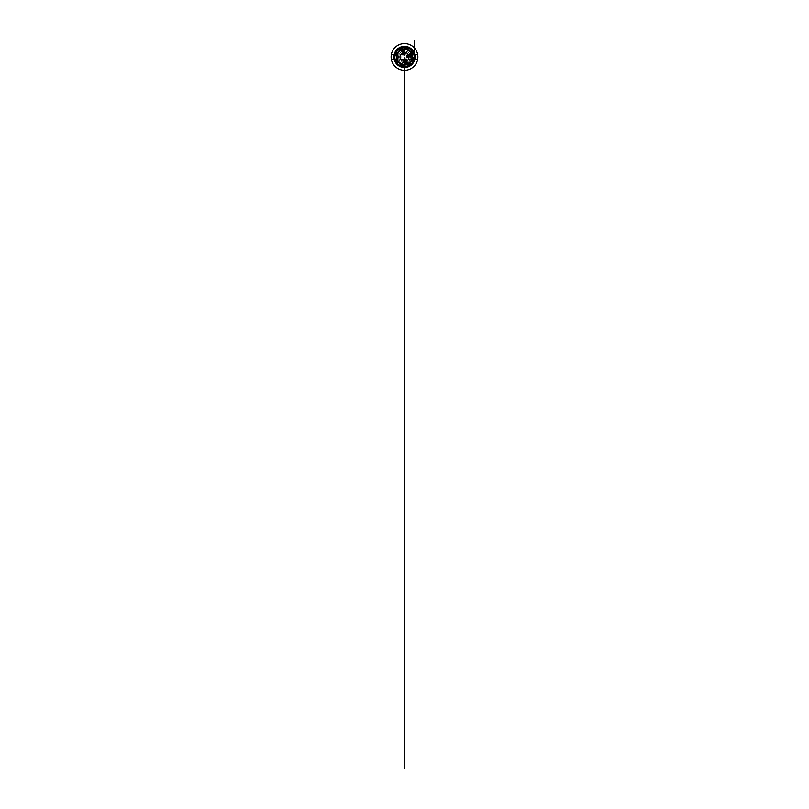 <?xml version="1.0" encoding="UTF-8"?>
<svg xmlns="http://www.w3.org/2000/svg" width="809" height="809" viewBox="0 0 809 809"><rect width="100%" height="100%" fill="white"/><g stroke="black" fill="none" stroke-linecap="round" stroke-linejoin="round"><path stroke-width="0.61" stroke-dasharray="4.04 3.03" d="M405.602 53.343A1.102 1.102 0 0 1 403.944 54.304A1.102 1.102 0 0 1 403.944 52.393A1.102 1.102 0 0 1 405.602 53.343A1.102 1.102 0 0 1 403.944 54.304A1.102 1.102 0 0 1 403.944 52.393A1.102 1.102 0 0 1 405.602 53.343M403.398 60.544A1.102 1.102 0 0 0 405.056 61.504A1.102 1.102 0 0 0 405.056 59.593A1.102 1.102 0 0 0 403.398 60.544A1.102 1.102 0 0 1 405.056 59.593A1.102 1.102 0 0 1 405.056 61.504A1.102 1.102 0 0 1 403.398 60.544M400.9 55.841A1.102 1.102 0 0 1 401.861 57.5A1.102 1.102 0 0 1 399.939 57.5A1.102 1.102 0 0 1 400.9 55.841A1.102 1.102 0 0 1 401.861 57.5A1.102 1.102 0 0 1 399.939 57.5A1.102 1.102 0 0 1 400.9 55.841M406.007 62.556A5.815 5.815 0 0 1 398.685 56.943A5.815 5.815 0 0 1 410.224 55.942A5.815 5.815 0 0 1 406.007 62.556M398.685 56.943A5.815 5.815 0 0 0 407.402 61.98A5.815 5.815 0 0 0 407.402 51.918A5.815 5.815 0 0 0 398.685 56.943M397.098 56.943A7.402 7.402 0 0 1 408.201 50.532A7.402 7.402 0 0 1 408.201 63.355A7.402 7.402 0 0 1 397.098 56.943A7.402 7.402 0 0 1 404.5 49.541A7.402 7.402 0 0 1 411.902 56.943A7.402 7.402 0 0 1 404.5 64.356A7.402 7.402 0 0 1 397.098 56.943M404.5 49.804A7.15 7.15 0 0 1 410.689 60.523A7.15 7.15 0 0 1 398.311 60.523A7.15 7.15 0 0 1 404.5 49.804A7.15 7.15 0 0 1 410.689 60.523A7.15 7.15 0 0 1 398.311 60.523A7.15 7.15 0 0 1 404.5 49.804M404.5 48.722A8.232 8.232 0 0 1 411.629 61.059A8.232 8.232 0 0 1 397.371 61.059A8.232 8.232 0 0 1 404.5 48.722M404.5 48.105A8.848 8.848 0 0 1 412.155 61.373A8.848 8.848 0 0 1 396.845 61.373A8.848 8.848 0 0 1 404.5 48.105M404.5 47.488A9.465 9.465 0 0 1 412.691 61.676A9.465 9.465 0 0 1 396.309 61.676A9.465 9.465 0 0 1 404.5 47.488A9.465 9.465 0 0 1 412.691 61.676A9.465 9.465 0 0 1 396.309 61.676A9.465 9.465 0 0 1 404.5 47.488A9.465 9.465 0 0 1 412.691 61.676A9.465 9.465 0 0 1 396.309 61.676A9.465 9.465 0 0 1 404.5 47.488M404.5 47.074A9.87 9.87 0 0 1 413.045 61.878A9.87 9.87 0 0 1 395.955 61.878A9.87 9.87 0 0 1 404.5 47.074A9.87 9.87 0 0 1 413.045 61.878A9.87 9.87 0 0 1 395.955 61.878A9.87 9.87 0 0 1 404.5 47.074M404.5 48.52A8.434 8.434 0 0 1 412.934 56.943A8.434 8.434 0 0 1 404.5 65.377A8.434 8.434 0 0 1 396.066 56.943A8.434 8.434 0 0 1 404.5 48.52A8.434 8.434 0 0 1 412.934 56.943A8.434 8.434 0 0 1 404.5 65.377A8.434 8.434 0 0 1 396.066 56.943A8.434 8.434 0 0 1 408.717 49.642A8.434 8.434 0 0 1 408.717 64.245A8.434 8.434 0 0 1 396.066 56.943A8.434 8.434 0 0 1 404.5 48.52M404.5 66.823A9.87 9.87 0 0 0 413.045 52.009A9.87 9.87 0 0 0 395.955 52.009A9.87 9.87 0 0 0 404.5 66.823A9.87 9.87 0 0 1 395.955 52.009A9.87 9.87 0 0 1 413.045 52.009A9.87 9.87 0 0 1 404.5 66.823A9.87 9.87 0 0 1 395.955 52.009A9.87 9.87 0 0 1 413.045 52.009A9.87 9.87 0 0 1 404.5 66.823M404.5 48.924A8.019 8.019 0 0 1 411.447 60.958A8.019 8.019 0 0 1 397.553 60.958A8.019 8.019 0 0 1 404.5 48.924M398.615 56.943A5.885 5.885 0 0 0 407.443 62.05A5.885 5.885 0 0 0 407.443 51.847A5.885 5.885 0 0 0 398.615 56.943A5.885 5.885 0 0 0 404.5 62.839A5.885 5.885 0 0 0 410.385 56.943A5.885 5.885 0 0 0 404.5 51.058A5.885 5.885 0 0 0 398.615 56.943M396.066 56.943A8.434 8.434 0 0 1 408.717 49.642A8.434 8.434 0 0 1 408.717 64.245A8.434 8.434 0 0 1 396.066 56.943M401.78 50.967C405.006 53.91 403.104 46.811 401.78 50.967C405.006 53.91 403.104 46.811 401.78 50.967L403.873 50.411L401.78 50.967L402.022 51.887M410.476 54.223C407.534 57.449 414.633 55.548 410.476 54.223C407.534 57.449 414.633 55.548 410.476 54.223L411.043 56.317L410.476 54.223L409.566 54.466M407.22 62.92C403.994 59.987 405.896 67.086 407.22 62.92C403.994 59.987 405.896 67.086 407.22 62.92L405.127 63.486L407.22 62.92L406.978 62.01M403.195 52.079A1.436 1.436 0 0 0 403.843 49.673A1.436 1.436 0 0 0 401.436 50.32A1.436 1.436 0 0 0 403.195 52.079M411.134 56.66A1.436 1.436 0 0 0 411.771 54.254A1.436 1.436 0 0 0 409.364 54.901A1.436 1.436 0 0 0 411.134 56.66M406.553 64.599A1.436 1.436 0 0 0 407.19 62.192A1.436 1.436 0 0 0 404.783 62.829A1.436 1.436 0 0 0 406.553 64.599M404.561 52.979L402.467 53.546M408.464 57.004L407.908 54.911M404.439 60.918L406.533 60.351M404.47 53.738L402.922 54.152M407.706 56.923L407.291 55.376M404.53 60.159L406.078 59.745M402.842 54.941C404.166 50.785 406.067 57.884 402.842 54.941M406.502 55.285C410.659 56.62 403.57 58.521 406.502 55.285M406.158 58.956C404.834 63.112 402.933 56.013 406.158 58.956M406.684 60.908A4.52 4.52 0 0 1 404.591 61.474M402.316 52.989A4.52 4.52 0 0 1 404.409 52.423M408.464 54.759A4.52 4.52 0 0 1 409.02 56.852M405.673 61.322A4.52 4.52 0 0 1 399.98 56.943A4.52 4.52 0 0 1 404.106 52.443A4.52 4.52 0 0 1 408.96 56.165A4.52 4.52 0 0 1 405.673 61.322M407.382 63.992A7.605 7.605 0 0 1 405.521 64.487M401.618 49.905A7.605 7.605 0 0 1 403.479 49.41M411.538 54.061A7.605 7.605 0 0 1 412.044 55.922M415.088 56.943A10.588 10.588 0 0 1 399.201 66.116A10.588 10.588 0 0 1 399.201 47.771A10.588 10.588 0 0 1 415.088 56.943A10.588 10.588 0 0 1 399.201 66.116A10.588 10.588 0 0 1 399.201 47.771A10.588 10.588 0 0 1 415.057 57.773A10.588 10.588 0 0 0 415.057 56.124A10.588 10.588 0 0 1 399.201 66.116A10.588 10.588 0 0 1 399.201 47.771A10.588 10.588 0 0 1 415.088 56.943A10.588 10.588 0 0 1 399.201 66.116A10.588 10.588 0 0 1 399.201 47.771A10.588 10.588 0 0 1 415.088 56.943M413.854 56.943A9.354 9.354 0 0 1 399.818 65.054A9.354 9.354 0 0 1 399.818 48.843A9.354 9.354 0 0 1 413.854 56.943A9.354 9.354 0 0 1 399.818 65.054A9.354 9.354 0 0 1 399.818 48.843A9.354 9.354 0 0 1 413.854 56.943M395.156 52.919L394.964 52.838C394.337 54.83 394.337 54.83 394.964 52.838C394.337 54.83 394.337 54.83 394.964 52.838C394.337 54.83 394.337 54.83 394.964 52.838C394.337 54.83 394.337 54.83 394.964 52.838L394.964 52.838C394.337 54.83 394.337 54.83 394.964 52.838C394.337 54.83 394.337 54.83 394.964 52.838L394.691 54.223L394.964 52.838C394.185 54.81 394.185 54.81 394.964 52.838C394.185 54.81 394.185 54.81 394.964 52.838C394.185 54.81 394.185 54.81 394.964 52.838C394.185 54.81 394.185 54.81 394.964 52.838C394.185 54.81 394.185 54.81 394.964 52.838C394.185 54.81 394.185 54.81 394.964 52.838L394.772 52.757A10.588 10.588 0 0 1 414.228 52.757L414.309 54.223L414.036 52.838C414.663 54.83 414.663 54.83 414.036 52.838C414.663 54.83 414.663 54.83 414.036 52.838L413.844 52.919A10.183 10.183 0 0 0 395.156 52.919L394.691 54.223L394.772 52.757C393.983 55.042 393.983 55.042 394.772 52.757A10.588 10.588 0 0 1 414.228 52.757A10.588 10.588 0 0 0 394.772 52.757L394.772 52.757C393.983 55.042 393.983 55.042 394.772 52.757A10.588 10.588 0 0 1 414.228 52.757L414.036 52.838C414.663 54.83 414.663 54.83 414.036 52.838C414.663 54.83 414.663 54.83 414.036 52.838L413.844 52.919A10.183 10.183 0 0 0 395.156 52.919L394.691 54.223L395.156 52.919A10.183 10.183 0 0 1 413.844 52.919A10.183 10.183 0 0 0 395.156 52.919A10.183 10.183 0 0 1 413.844 52.919A10.183 10.183 0 0 0 395.156 52.919A10.183 10.183 0 0 1 413.844 52.919A10.183 10.183 0 0 0 395.156 52.919A10.183 10.183 0 0 1 413.844 52.919A10.183 10.183 0 0 0 395.156 52.919A10.183 10.183 0 0 1 413.844 52.919A10.183 10.183 0 0 0 395.156 52.919M414.036 52.838C414.663 54.83 414.663 54.83 414.036 52.838C414.663 54.83 414.663 54.83 414.036 52.838C414.815 54.81 414.815 54.81 414.036 52.838C414.815 54.81 414.815 54.81 414.036 52.838C414.815 54.81 414.815 54.81 414.036 52.838C414.815 54.81 414.815 54.81 414.036 52.838C414.815 54.81 414.815 54.81 414.036 52.838C414.815 54.81 414.815 54.81 414.036 52.838L414.228 52.757C415.017 55.042 415.017 55.042 414.228 52.757L414.228 52.757C415.017 55.042 415.017 55.042 414.228 52.757C415.017 55.042 415.017 55.042 414.228 52.757A10.588 10.588 0 0 0 394.772 52.757L394.772 52.757C393.983 55.042 393.983 55.042 394.772 52.757A10.588 10.588 0 0 1 414.228 52.757L414.036 52.838A10.386 10.386 0 0 0 394.964 52.838A10.386 10.386 0 0 1 414.036 52.838A10.386 10.386 0 0 0 394.964 52.838A10.386 10.386 0 0 1 414.036 52.838A10.386 10.386 0 0 0 394.964 52.838A10.386 10.386 0 0 1 414.036 52.838M395.156 60.978L394.691 59.664L394.964 61.059C394.337 59.067 394.337 59.067 394.964 61.059C394.337 59.067 394.337 59.067 394.964 61.059C394.337 59.067 394.337 59.067 394.964 61.059C394.337 59.067 394.337 59.067 394.964 61.059C394.337 59.067 394.337 59.067 394.964 61.059C394.337 59.067 394.337 59.067 394.964 61.059C394.185 59.077 394.185 59.077 394.964 61.059C394.185 59.077 394.185 59.077 394.964 61.059C394.185 59.077 394.185 59.077 394.964 61.059C394.185 59.077 394.185 59.077 394.964 61.059C394.185 59.077 394.185 59.077 394.964 61.059C394.185 59.077 394.185 59.077 394.964 61.059L394.772 61.14C393.983 58.855 393.983 58.855 394.772 61.14C393.983 58.855 393.983 58.855 394.772 61.14A10.588 10.588 0 0 0 414.228 61.14A10.588 10.588 0 0 1 394.772 61.14C393.983 58.855 393.983 58.855 394.772 61.14C393.983 58.855 393.983 58.855 394.772 61.14A10.588 10.588 0 0 0 414.228 61.14L414.309 59.664L413.844 60.978A10.183 10.183 0 0 1 395.156 60.978L394.772 61.14A10.588 10.588 0 0 0 414.228 61.14L413.844 60.978A10.183 10.183 0 0 1 395.156 60.978L394.691 59.664L394.772 61.14A10.588 10.588 0 0 0 414.228 61.14C415.017 58.855 415.017 58.855 414.228 61.14C415.017 58.855 415.017 58.855 414.228 61.14L414.036 61.059C414.663 59.067 414.663 59.067 414.036 61.059C414.663 59.067 414.663 59.067 414.036 61.059L413.844 60.978A10.183 10.183 0 0 1 395.156 60.978L394.772 61.14A10.588 10.588 0 0 0 414.228 61.14L413.844 60.978A10.183 10.183 0 0 1 395.156 60.978L394.691 59.664L394.964 61.059A10.386 10.386 0 0 0 414.036 61.059C414.663 59.067 414.663 59.067 414.036 61.059C414.663 59.067 414.663 59.067 414.036 61.059L413.844 60.978A10.183 10.183 0 0 1 395.156 60.978L394.964 61.059A10.386 10.386 0 0 0 414.036 61.059L413.844 60.978A10.183 10.183 0 0 1 395.156 60.978A10.183 10.183 0 0 0 413.844 60.978A10.183 10.183 0 0 1 395.156 60.978A10.183 10.183 0 0 0 413.844 60.978A10.183 10.183 0 0 1 395.156 60.978A10.183 10.183 0 0 0 413.844 60.978A10.183 10.183 0 0 1 395.156 60.978M414.036 61.059C414.663 59.067 414.663 59.067 414.036 61.059C414.663 59.067 414.663 59.067 414.036 61.059C414.815 59.077 414.815 59.077 414.036 61.059C414.815 59.077 414.815 59.077 414.036 61.059C414.815 59.077 414.815 59.077 414.036 61.059C414.815 59.077 414.815 59.077 414.036 61.059C414.815 59.077 414.815 59.077 414.036 61.059C414.815 59.077 414.815 59.077 414.036 61.059A10.386 10.386 0 0 1 394.964 61.059A10.386 10.386 0 0 0 414.036 61.059A10.386 10.386 0 0 1 394.964 61.059A10.386 10.386 0 0 0 414.036 61.059L414.228 61.14C415.017 58.855 415.017 58.855 414.228 61.14C415.017 58.855 415.017 58.855 414.228 61.14L414.036 61.059M414.471 58.39L414.471 55.508L414.471 58.39L414.997 58.39L414.471 58.39L414.471 55.508L414.471 58.39M393.943 56.124L394.529 56.124L393.943 56.124A10.588 10.588 0 0 0 393.943 57.773L394.529 58.39L394.529 56.124L394.529 57.773L393.943 57.773A10.588 10.588 0 0 1 393.943 56.124L394.003 55.508L394.529 56.124L394.003 55.508M414.997 55.508L414.471 56.124L415.057 56.124M394.003 58.39L394.529 58.39L394.003 58.39M414.228 52.757C415.017 55.042 415.017 55.042 414.228 52.757C415.017 55.042 415.017 55.042 414.228 52.757M404.5 67.541L404.5 56.943L404.5 67.541M404.5 61.474L404.5 56.943M414.471 56.943A9.971 9.971 0 0 1 399.515 65.59A9.971 9.971 0 0 1 399.515 48.307A9.971 9.971 0 0 1 414.471 56.943L414.471 53.384M394.226 54.375L414.774 54.375M394.226 59.522L414.774 59.522M404.5 67.127A10.183 10.183 0 0 0 413.318 51.857A10.183 10.183 0 0 0 395.682 51.857A10.183 10.183 0 0 0 404.5 67.127L404.5 66.925M414.471 57.773L415.057 57.773L414.471 57.773M404.5 66.611A9.668 9.668 0 0 1 396.127 52.11A9.668 9.668 0 0 1 412.873 52.11A9.668 9.668 0 0 1 404.5 66.611A9.668 9.668 0 0 0 412.873 52.11A9.668 9.668 0 0 0 396.127 52.11A9.668 9.668 0 0 0 404.5 66.611M404.116 51.321L403.873 50.411M410.123 56.559L411.043 56.317M404.884 62.566L405.127 63.486M414.815 54.537L414.309 54.223"/><path stroke-width="1.21" d="M401.78 50.967C405.006 53.91 403.104 46.811 401.78 50.967L402.467 53.546L404.561 52.979L403.873 50.411M410.476 54.223C407.534 57.449 414.633 55.548 410.476 54.223L407.908 54.911L408.464 57.004L411.043 56.317M407.22 62.92C403.994 59.987 405.896 67.086 407.22 62.92L406.533 60.351L404.439 60.918L405.127 63.486M403.195 52.079A1.436 1.436 0 0 0 403.843 49.673A1.436 1.436 0 0 0 401.436 50.32A1.436 1.436 0 0 0 403.195 52.079M411.134 56.66A1.436 1.436 0 0 0 411.771 54.254A1.436 1.436 0 0 0 409.364 54.901A1.436 1.436 0 0 0 411.134 56.66M406.553 64.599A1.436 1.436 0 0 0 407.19 62.192A1.436 1.436 0 0 0 404.783 62.829A1.436 1.436 0 0 0 406.553 64.599M402.922 54.152L402.842 54.941L404.935 54.385L404.47 53.738M402.842 54.941L402.467 53.546M407.291 55.376L406.502 55.285L407.069 57.378L407.706 56.923M406.502 55.285L407.908 54.911M406.078 59.745L406.158 58.956L404.065 59.512L404.53 60.159M406.158 58.956L406.533 60.351M404.591 61.474A4.52 4.52 0 0 1 402.316 52.989M404.409 52.423A4.52 4.52 0 0 1 408.464 54.759M409.02 56.852A4.52 4.52 0 0 1 406.684 60.908M412.044 55.922A7.605 7.605 0 0 1 407.382 63.992M405.521 64.487A7.605 7.605 0 0 1 401.618 49.905M403.479 49.41A7.605 7.605 0 0 1 411.538 54.061M415.088 56.943A10.588 10.588 0 0 1 399.201 66.116A10.588 10.588 0 0 1 399.201 47.771A10.588 10.588 0 0 1 415.088 56.943M414.997 55.508L415.057 56.124L414.997 55.508M414.997 58.39L415.057 57.773L414.997 58.39M394.003 58.39L393.943 57.773L394.003 58.39M393.943 56.124L394.003 55.508L393.943 56.124M394.772 52.757C393.983 55.042 393.983 55.042 394.772 52.757C393.983 55.042 393.983 55.042 394.772 52.757C393.983 55.042 393.983 55.042 394.772 52.757M414.228 52.757C415.017 55.042 415.017 55.042 414.228 52.757M394.772 61.14C393.983 58.855 393.983 58.855 394.772 61.14C393.983 58.855 393.983 58.855 394.772 61.14M414.228 61.14C415.017 58.855 415.017 58.855 414.228 61.14C415.017 58.855 415.017 58.855 414.228 61.14M404.5 768.55L404.5 61.474M414.471 53.384L414.471 40.45M391.384 54.375L394.226 54.375M414.774 54.375L417.616 54.375M391.384 59.522L394.226 59.522M414.774 59.522L417.616 59.522M404.5 70.312A13.369 13.369 0 0 0 416.079 50.259A13.369 13.369 0 0 0 392.921 50.259A13.369 13.369 0 0 0 404.5 70.312M404.561 52.979L404.935 54.385M408.464 57.004L407.069 57.378M404.439 60.918L404.065 59.512"/></g></svg>
